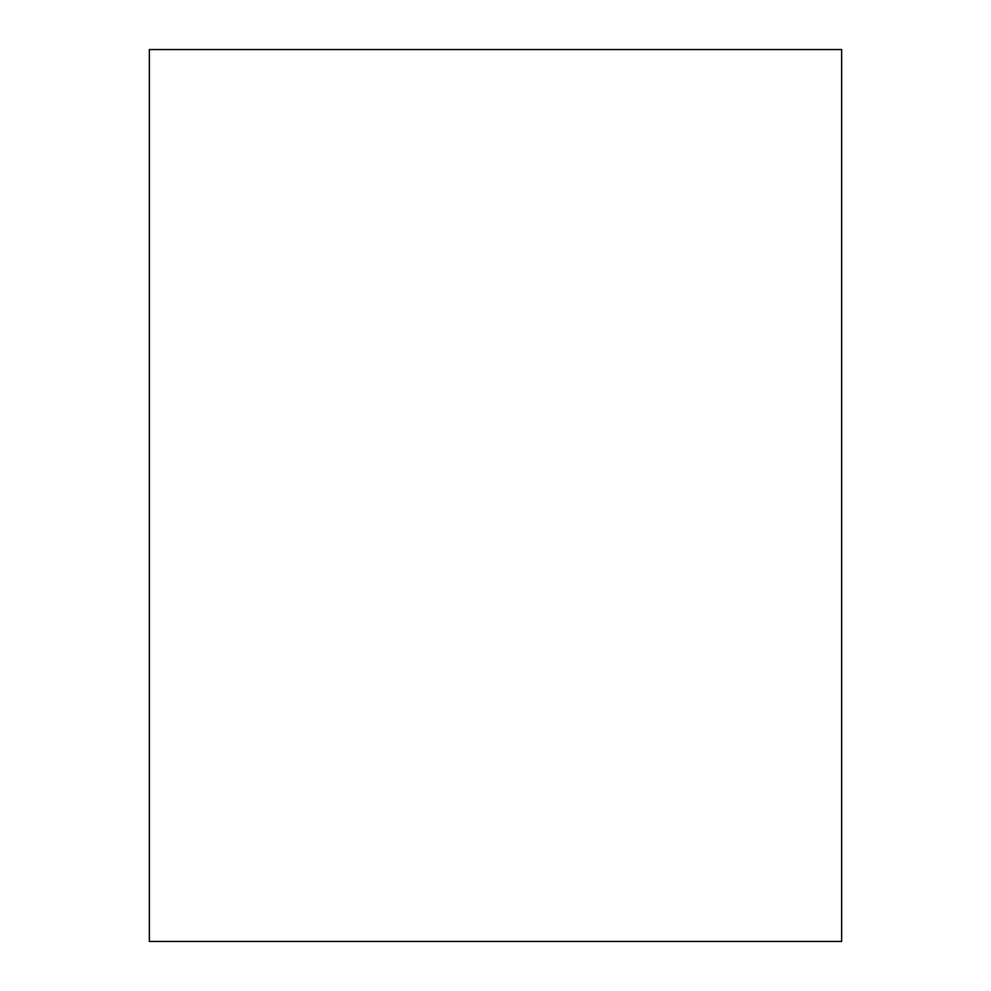 <?xml version="1.0" encoding="UTF-8"?>
<svg xmlns="http://www.w3.org/2000/svg" width="991" height="991" viewBox="0 0 991 991"><rect width="100%" height="100%" fill="white"/><g stroke="black" fill="none" stroke-linecap="round" stroke-linejoin="round"><path stroke-width="1.49" d="M149.356 941.45L841.644 941.45L841.644 49.55L149.356 49.55L149.356 941.45"/></g></svg>
